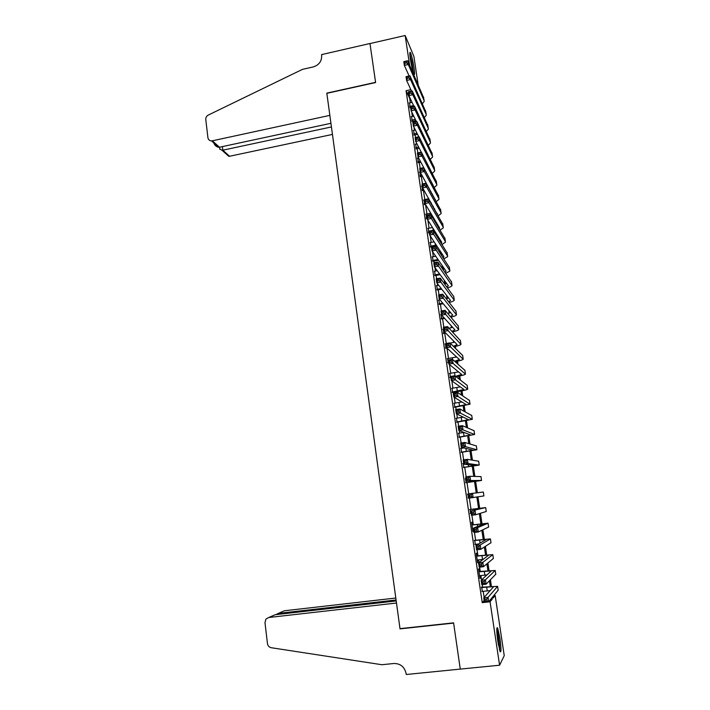 <?xml version="1.0" encoding="UTF-8"?>
<svg xmlns="http://www.w3.org/2000/svg" width="710" height="710" viewBox="0 0 710 710"><rect width="100%" height="100%" fill="white"/><g stroke="black" fill="none" stroke-linecap="round" stroke-linejoin="round"><path stroke-width="1.06" d="M497.852 641.547C496.503 631.234 496.423 626.682 497.621 627.889L499.884 637.988C501.242 648.265 501.322 652.827 500.115 651.682L497.852 641.547M410.389 59.187C409.626 53.738 409.635 51.537 410.407 52.558C411.623 55.327 412.829 60.359 414.019 67.672C414.8 73.13 414.791 75.349 414.01 74.319C412.803 71.586 411.596 66.545 410.389 59.187M493.769 595.69L495.172 595.53L504.242 655.667L499.583 665.226L460.257 669.104L453.583 622.847L399.987 628.643L326.84 93.329L375.608 82.546L369.981 43.576L405.161 35.5L413.886 56.401L418.146 84.676M481.691 587.152L482.33 591.43M479.356 571.479L478.948 568.745L478.549 569.056L479.951 578.481L479.978 575.686M477.031 555.868L476.623 553.143L476.215 553.409L477.617 562.79L477.644 560.004M474.715 540.337L475.318 544.392M472.407 524.867L472.008 522.169L471.582 522.32L472.966 531.612L473.002 528.843M470.109 509.46L470.695 513.374M467.828 494.124L468.396 497.967M465.538 478.806L466.115 482.676M463.266 463.55L463.852 467.464M461.003 448.365L461.589 452.314M458.749 433.251L459.343 437.236M456.503 418.199L457.107 422.219M454.276 403.209L454.879 407.265M452.048 388.281L452.661 392.381M449.838 373.424L450.451 377.551M447.628 358.63L448.25 362.801M445.436 343.906L446.058 348.104M443.244 329.236L443.883 333.469M441.07 314.636L441.709 318.905M438.904 300.099L439.543 304.395M436.748 285.615L437.395 289.955M434.6 271.202L435.248 275.569M432.461 256.851L433.118 261.253M430.331 242.554L430.988 246.991M428.21 228.318L428.875 232.791M426.098 214.154L426.763 218.653M423.994 200.034L424.669 204.569M421.9 185.984L422.574 190.546M419.814 171.989L420.498 176.586M417.737 158.055L418.421 162.688M415.669 144.183L416.362 148.834M413.602 130.365L414.303 135.051M411.551 116.6L412.261 121.321M410.344 102.719L409.705 98.388L406.058 90.703L482.241 602.648L484.149 600.465M484.149 597.421L483.244 591.332M482.605 587.046L482.241 584.641M481.54 579.946L480.892 575.579M480.262 571.372L479.632 567.157M478.948 562.551L478.549 559.888M477.936 555.761L477.04 549.762M476.366 545.245L476.224 544.277M475.62 540.221L474.457 532.456M473.313 524.752L471.893 515.238M471.014 509.345L469.337 498.101M468.698 493.832L467.011 482.551M466.159 476.8L464.739 467.34M463.63 459.849L462.485 452.19M461.891 448.241L461.766 447.371M461.109 442.987L460.231 437.103M459.636 433.118L459.263 430.633M458.607 426.204L457.994 422.086M457.391 418.066L456.778 413.965M456.113 409.501L455.758 407.132M455.154 403.076L454.311 397.387M453.637 392.878L453.539 392.239M452.927 388.148L451.844 380.888M450.717 373.291L449.394 364.461M448.507 358.488L446.954 348.122M446.27 343.498L444.753 333.327M443.839 327.195L442.578 318.755M441.416 310.971L440.413 304.244M439.011 294.827L438.256 289.804M437.608 285.464L437.324 283.521M436.606 278.755L436.109 275.418M435.461 271.042L434.937 267.563M434.227 262.762L433.979 261.094M433.322 256.692L432.567 251.677M431.183 242.394L430.216 235.871M429.062 228.158L427.864 220.135M426.95 213.985L425.53 204.48M424.793 199.528L423.426 190.378M422.459 183.908L421.341 176.417M420.142 168.368L419.273 162.51M417.835 152.89L417.205 148.665M416.504 144.006L416.291 142.568M415.536 137.483L415.146 134.873M414.445 130.187L414.01 127.267M413.247 122.155L413.096 121.144M412.395 116.422L411.738 112.038M409.51 102.897L410.22 107.645M499.583 665.226L490.069 601.769L492.199 599.16L492.003 597.82M482.241 602.648L490.069 601.769M406.058 90.703L410.85 89.655M409.599 65.08L405.161 35.5M490.255 586.212L489.447 580.816M487.894 570.503L486.9 563.9M485.542 554.865L484.371 547.055M483.208 539.298L481.85 530.299M480.874 523.803L479.348 513.623M478.558 508.369L476.854 497.018M476.233 492.882L474.52 481.531M473.747 476.383L472.23 466.284M471.28 459.956L469.949 451.107M468.822 443.608L467.677 435.993M466.381 427.34L465.423 420.95M463.949 411.152L463.168 405.969M461.527 395.035L460.923 391.05M459.113 378.998L458.695 376.202M458.065 372.005L457.985 371.472M456.716 363.032L456.468 361.417M455.838 357.183L455.678 356.101M454.329 347.137L454.258 346.693M453.619 342.415L453.37 340.809M451.409 327.718L451.09 325.579M449.208 313.075L448.809 310.421M447.016 298.502L446.537 295.325M444.833 283.991L444.282 280.299M442.552 268.779L442.037 265.345M440.227 253.328L439.792 250.452M437.919 237.939L437.564 235.622M435.612 222.629L435.345 220.863M433.322 207.382L433.144 206.166M431.041 192.206L430.943 191.54M492.971 596.657L493.166 597.989L495.172 595.53M432.425 194.212L432.523 194.877M434.6 208.713L434.786 209.911M436.792 223.277L437.058 225.026M438.993 237.903L439.339 240.202M441.203 252.591L441.531 254.783M443.422 267.351L443.697 269.188M445.658 282.172L445.88 283.645M447.895 297.064L448.063 298.173M450.149 312.018L450.255 312.755M453.122 331.792L453.264 332.724M454.675 342.122L450.193 343.116M455.323 346.462L455.616 348.397M457.542 361.186L457.985 364.141M459.769 375.98L460.364 379.957M462.006 390.846L462.76 395.843M464.251 405.765L465.156 411.809M466.505 420.755L467.57 427.846M468.769 435.807L469.993 443.954M471.041 450.93L472.434 460.142M473.33 466.115L474.875 476.41M475.629 481.371L477.333 492.749M477.954 496.849L479.667 508.227M480.43 513.286L481.992 523.669M482.906 529.802L484.318 539.183M485.409 546.398L486.669 554.759M487.912 563.074L489.021 570.405M490.433 579.822L491.382 586.123M490.752 599.329L492.199 599.16M479.907 578.18L480.351 578.135M409.617 106.411L413.575 105.559M409.111 102.986L412.066 102.355M410.646 107.556L409.821 107.734M409.129 75.997L404.363 65.382L403.804 61.628L407.709 60.749L423.675 97.882M406.351 61.335L404.789 61.69L405.011 63.19L406.582 62.844L406.351 61.335L407.709 60.749L408.277 64.504L424.074 100.527L424.189 101.406L422.423 103.687M406.582 62.844L408.277 64.504L404.363 65.382L405.011 63.19M404.789 61.69L403.804 61.628M409.892 55.052L411.8 62.409L413.176 72.163M411.818 66.838L410.611 60.554M413.477 73.059L411.906 62.223L409.83 54.102M496.76 630.072L497.621 633.284C498.917 639.941 499.529 645.39 499.432 649.641M499.725 650.644C499.733 645.585 499.032 639.479 497.612 632.308L496.778 629.051M498.455 645.168L497.018 634.58M219.496 147.227L218.68 147.29C216.435 146.917 214.784 145.444 213.719 142.861L211.527 140.899C209.503 140.775 208.296 139.692 207.915 137.669L205.785 119.555C205.678 117.558 206.521 116.058 208.323 115.047L302.442 69.376L313.35 66.9C319.074 65.009 321.843 61.166 321.657 55.353L321.55 54.617L369.972 43.505L375.572 82.342L326.813 93.125L329.857 115.375L212.334 140.811L219.496 147.227L330.94 123.3M331.437 126.948L222.807 150.192L229.578 156.262L228.815 156.342L222.052 150.298L222.807 150.192L222.381 146.606M332.457 134.412L229.578 156.262M218.68 147.29L211.536 140.899L212.334 140.811M219.78 148.851L222.052 150.298M395.807 598.024L284.408 610.769L278.267 613.404L278.373 614.345M396.073 599.977L278.267 613.404L276.012 614.611M460.275 669.184L453.619 623.087L400.023 628.874L396.491 603.021L268.726 617.505L265.957 619.067L264.981 622.59L267.457 643.579C267.865 645.86 269.134 647.245 271.255 647.724L381.865 664.72L393.97 663.495C400.502 663.513 404.558 666.885 406.138 673.621L406.253 674.5L460.328 669.095M396.207 600.935L275.258 614.7L268.726 617.505M282.358 611.647L284.408 610.769M272.959 615.685L275.258 614.7M411.667 120.123L415.297 119.351M411.152 116.688L413.735 116.138M415.874 120.558L411.853 121.41M411.507 91.093L406.608 80.452L406.04 76.671L409.963 75.81L425.76 111.674M408.614 76.423L407.034 76.778L407.265 78.286L408.836 77.94L408.614 76.423L409.963 75.81L410.531 79.582L426.169 114.372L426.275 115.215L424.402 117.496M408.836 77.94L410.531 79.582L406.608 80.452L407.265 78.286M407.034 76.778L406.04 76.671M413.717 133.897L416.983 133.214M413.202 130.445L415.377 129.992M417.569 134.368L413.903 135.131M413.912 106.26L408.862 95.584L408.294 91.794L412.235 90.933L427.864 125.537M410.877 91.581L409.297 91.927L409.528 93.445L411.099 93.108L410.877 91.581L412.235 90.933L412.803 94.732L428.272 128.27L428.378 129.087L426.39 131.359M411.099 93.108L412.803 94.732L408.862 95.584L409.528 93.445M409.297 91.927L408.294 91.794M415.776 147.733L418.651 147.139M415.261 144.263L416.983 143.908M419.228 148.248L415.953 148.923M416.335 121.499L411.134 110.787L410.566 106.979L414.507 106.136L429.967 139.453M413.149 106.811L411.569 107.148L411.8 108.674L413.38 108.337L413.149 106.811L414.507 106.136L415.075 109.943L430.384 142.231L430.482 143.012L428.37 145.284M413.38 108.337L415.075 109.943L411.134 110.787L411.8 108.674M411.569 107.148L410.566 106.979M417.844 161.623L420.284 161.126M417.329 158.144L418.563 157.886M420.861 162.191L418.012 162.767M418.785 136.808L413.406 126.069L412.838 122.244L416.797 121.401L432.079 153.431M415.439 122.111L413.859 122.448L414.081 123.984L415.669 123.646L415.439 122.111L416.797 121.401L417.365 125.235L432.505 156.244L432.603 156.999L430.349 159.271M415.669 123.646L417.365 125.235L413.406 126.069L414.081 123.984M413.859 122.448L412.838 122.244M419.921 175.565L421.882 175.175M419.406 172.077L420.24 171.909M422.45 176.195L420.089 176.666M421.261 152.188L415.696 141.414L415.128 137.571L419.095 136.746L434.209 167.462M417.737 137.483L416.149 137.811L416.38 139.355L417.968 139.027L417.737 137.483L419.095 136.746L419.663 140.589L434.635 170.32L434.724 171.048L432.319 173.32M417.968 139.027L419.663 140.589L415.696 141.414L416.38 139.355M416.149 137.811L415.128 137.571M422.006 189.57L423.435 189.295M421.491 186.064L422.335 185.896M423.994 190.271L422.166 190.626M433.207 185.408L417.995 156.83L417.418 152.97L421.403 152.162L436.339 181.556M420.045 152.925L418.456 153.254L418.687 154.798L420.276 154.478L420.045 152.925L421.403 152.162L421.98 156.023L436.774 184.458L436.863 185.15L434.289 187.422M420.276 154.478L421.98 156.023L417.995 156.83L418.687 154.798M418.456 153.254L417.418 152.97M424.11 203.637L424.953 203.477M423.577 200.113L424.429 199.954M425.485 204.409L424.26 204.649M428.574 199.146L429.044 199.048M430.429 202.377L430.89 202.252M435.31 199.892L420.311 172.326L419.725 168.447L423.719 167.64L438.478 195.712M422.37 168.439L420.773 168.767L421.003 170.32L422.601 170.001L422.37 168.439L423.719 167.64L424.296 171.527L438.931 198.658L439.002 199.324L436.242 201.587M431.44 203.211L430.979 203.317M422.601 170.001L424.296 171.527L420.311 172.326L421.003 170.32M420.773 168.767L419.725 168.447M426.213 217.766L427.056 217.606M425.68 214.225L430.784 213.248M427.207 218.565L426.355 218.733M432.008 216.648L432.718 216.479M437.333 214.331L422.627 187.893L422.051 183.996L426.044 183.198L440.635 209.929M424.695 184.032L423.098 184.351L423.329 185.913L424.935 185.594L424.695 184.032L426.044 183.198L426.63 187.103L441.087 212.911L441.158 213.55L438.185 215.813M433.26 217.375L432.55 217.535M424.935 185.594L426.63 187.103L422.627 187.893L423.329 185.913M423.098 184.351L422.051 183.996M428.325 231.948L429.177 231.788M427.793 228.398L432.488 227.511M429.31 232.711L428.458 232.871M437.635 225.975L438.221 225.656M433.517 230.972L434.52 230.759M439.321 228.789L439.579 227.928L424.962 203.53L424.376 199.616L428.387 198.827L442.791 224.2M427.038 199.696L425.432 200.007L425.663 201.578L427.278 201.267L427.038 199.696L428.387 198.827L428.973 202.749L443.253 227.236L443.315 227.839L440.12 230.102M435.052 231.611L434.05 231.815M427.278 201.267L428.973 202.749L424.962 203.53L425.663 201.578M425.432 200.007L424.376 199.616M430.446 246.201L436.286 245.11M429.914 242.634L434.138 241.844M436.81 245.908L430.579 247.071M439.472 240.406L440.306 239.989M441.283 243.281L441.744 242.296L427.305 219.239L426.719 215.307L430.739 214.535L444.966 238.542M429.39 215.432L427.784 215.742L428.015 217.313L429.63 217.012L429.39 215.432L430.739 214.535L431.325 218.476L445.427 241.613L445.489 242.19L442.028 244.453M429.63 217.012L431.325 218.476L427.305 219.239L428.015 217.313M427.784 215.742L426.719 215.307M432.576 260.508L437.999 259.514M432.044 256.922L435.736 256.248M438.514 260.268L432.701 261.324M441.265 254.89L442.383 254.393M443.217 257.828L443.927 256.727L429.656 235.028L429.071 231.078L433.1 230.315L447.14 252.938M431.76 231.238L430.136 231.549L430.375 233.129L431.991 232.827L431.76 231.238L433.1 230.315L433.695 234.273L447.611 256.061L447.673 256.603L443.91 258.866M431.991 232.827L433.695 234.273L429.656 235.028L430.375 233.129M430.136 231.549L429.071 231.078M434.715 274.877L439.65 273.989M434.183 271.273L437.253 270.723M440.164 274.69L434.831 275.649M443.005 269.436L444.46 268.85M445.099 272.418L446.111 271.229L432.026 250.887L431.431 246.92L435.478 246.166L449.332 267.404M434.13 247.124L432.514 247.426L432.745 249.015L434.369 248.722L434.13 247.124L435.478 246.166L436.073 250.142L449.812 270.563L449.865 271.069L445.756 273.341M434.369 248.722L436.073 250.142L432.026 250.887L432.745 249.015M432.514 247.426L431.431 246.92M436.872 289.307L441.238 288.535M436.33 285.695L438.691 285.278M441.744 289.183L436.978 290.026M444.682 284.036L446.537 283.379M446.936 287.062L448.303 285.784L434.396 266.827L433.801 262.833L437.866 262.096L451.524 281.923M436.517 263.09L434.893 263.383L435.132 264.981L436.756 264.688L436.517 263.09L437.866 262.096L438.461 266.09L452.066 285.606C451.693 286.334 450.193 287.089 447.557 287.887M436.756 264.688L438.461 266.09L434.396 266.827L435.132 264.981M434.893 263.383L433.801 262.833M439.029 303.8L442.729 303.152M438.487 300.17L440.005 299.904M443.235 303.756L439.126 304.475M446.27 298.706L448.605 297.96M448.72 301.777L450.513 300.41L436.783 282.837L436.188 278.826L440.262 278.098L453.734 296.514M438.913 279.128L437.289 279.42L437.529 281.027L439.153 280.734L438.913 279.128L440.262 278.098L440.857 282.118L454.267 300.206C453.859 300.933 452.208 301.697 449.297 302.495M439.153 280.734L440.857 282.118L436.783 282.837L437.529 281.027M437.289 279.42L436.188 278.826M441.194 318.355L444.096 317.858M440.653 314.707L441.514 314.557M444.602 318.408L441.292 318.976M447.753 313.438L450.646 312.622M450.415 316.545L452.723 315.098L439.188 298.928L438.585 294.898L442.667 294.18L455.953 311.158M441.327 295.245L439.694 295.529L439.934 297.144L441.567 296.86L441.327 295.245L442.667 294.18L443.271 298.218L456.486 314.867C456.024 315.595 454.187 316.358 450.957 317.184M441.567 296.86L443.271 298.218L439.188 298.928L439.934 297.144M439.694 295.529L438.585 294.898M443.377 332.972L445.312 332.644M442.827 329.307L443.697 329.165M445.809 333.15L443.457 333.54M449.075 328.242L452.678 327.337M451.995 331.375L454.95 329.839L441.593 315.089L440.99 311.042L445.081 310.341L458.181 325.872M443.75 311.433L442.108 311.717L442.348 313.341L443.99 313.057L443.75 311.433L445.081 310.341L445.694 314.388L458.722 329.6C458.19 330.319 456.122 331.1 452.518 331.934M443.99 313.057L445.694 314.388L441.593 315.089L442.348 313.341M442.108 311.717L440.99 311.042M445.56 347.651L446.43 347.51M445.01 343.977L445.88 343.826M446.803 347.98L445.64 348.175M453.442 346.276L457.178 344.661L444.016 331.339L443.413 327.266L447.513 326.573L460.417 340.649M446.182 327.7L444.531 327.976L444.779 329.609L446.421 329.333L446.182 327.7L447.513 326.573L448.125 330.647L460.959 344.385C460.337 345.113 458.003 345.903 453.938 346.755M446.421 329.333L448.125 330.647L444.016 331.339L444.779 329.609M444.531 327.976L443.413 327.266M447.761 362.393L448.631 362.251M447.211 358.701L456.628 356.979M448.702 362.721L447.832 362.863M454.675 361.248L459.423 359.535L446.448 347.66L445.844 343.569L449.962 342.894L462.663 355.488M448.622 344.048L446.972 344.323L447.22 345.956L448.871 345.69L448.622 344.048L449.962 342.894L450.575 346.977L463.204 359.242C462.467 359.979 459.787 360.786 455.154 361.665M448.871 345.69L450.575 346.977L446.448 347.66L447.22 345.956M446.972 344.323L445.844 343.569M449.962 377.205L450.841 377.063M449.412 373.495L458.509 371.898M450.903 377.48L450.025 377.622M455.607 376.309L461.678 374.481L448.897 364.061L448.285 359.952L452.412 359.287L464.917 370.398M451.081 360.476L449.421 360.742L449.67 362.393L451.329 362.127L451.081 360.476L452.412 359.287L453.033 363.396L465.458 374.161C464.553 374.924 461.42 375.759 456.068 376.664M451.329 362.127L453.033 363.396L448.897 364.061L449.67 362.393M449.421 360.742L448.285 359.952M452.181 392.071L463.941 389.488L451.356 380.533L450.743 376.406L454.879 375.759L467.18 385.37M451.622 388.352L460.302 386.897M453.548 376.983L451.888 377.25L452.137 378.9L453.796 378.643L453.548 376.983L454.879 375.759L455.5 379.885L467.73 389.151C466.736 389.861 463.426 390.677 457.799 391.583L452.234 392.444M453.796 378.643L455.5 379.885L451.356 380.533L452.137 378.9M451.888 377.25L450.743 376.406M454.409 407.016L466.213 404.567L453.823 397.094L453.202 392.95L457.355 392.31L469.461 400.413M453.85 403.271L461.926 401.984M456.024 393.571L454.364 393.828L454.613 395.488L456.273 395.23L456.024 393.571L457.355 392.31L457.977 396.455L470.011 404.203L454.453 407.327M456.273 395.23L457.977 396.455L453.823 397.094L454.613 395.488M454.364 393.828L453.202 392.95M456.645 422.015L468.493 419.708L456.308 413.735L455.687 409.572L459.849 408.942L471.742 415.51M456.077 418.261L463.293 417.161M458.518 410.238L456.849 410.486L457.098 412.164L458.766 411.906L458.518 410.238L459.849 408.942L460.471 413.113L472.292 419.317L456.681 422.281M458.766 411.906L460.471 413.113L456.308 413.735L457.098 412.164M456.849 410.486L455.687 409.572M458.891 437.085L470.792 435.017L458.802 430.455L458.172 426.266L462.352 425.654L474.04 430.686M458.323 433.313L464.171 432.452M461.021 426.985L459.352 427.234L459.601 428.911L461.278 428.662L461.021 426.985L462.352 425.654L462.982 429.843L474.591 434.502L458.917 437.298M461.278 428.662L462.982 429.843L458.802 430.455L459.601 428.911M459.352 427.234L458.172 426.266M461.145 452.217L473.091 450.193L461.305 447.256L460.675 443.049L464.864 442.445L476.348 445.924M460.577 448.427L464.021 447.939M463.541 443.821L461.864 444.061L462.112 445.747L463.79 445.507L463.541 443.821L464.864 442.445L465.494 446.661L476.898 449.758L461.163 452.377M463.79 445.507L465.494 446.661L461.305 447.256L462.112 445.747M461.864 444.061L460.675 443.049M463.408 467.42L475.407 465.538L463.825 464.145L463.195 459.911L467.393 459.326L478.664 461.225M462.84 463.612L463.728 463.488M466.071 460.728L464.384 460.967L464.642 462.663L466.319 462.423L466.071 460.728L467.393 459.326L468.032 463.559L479.214 465.077L463.417 467.526M466.319 462.423L468.032 463.559L463.825 464.145L464.642 462.663M464.384 460.967L463.195 459.911M465.68 482.685L477.723 480.954L466.355 481.114L465.716 476.863L469.931 476.286L480.99 476.605L481.549 480.466L465.689 482.738M465.112 478.868L466 478.744M468.609 477.723L466.923 477.963L467.18 479.667L468.866 479.436L468.609 477.723L469.931 476.286L470.57 480.537L481.566 480.43M468.866 479.436L470.57 480.537L466.355 481.114L467.18 479.667M466.923 477.963L465.716 476.863M467.97 498.021L468.857 497.905M467.393 494.187L468.28 494.062M468.893 498.163L468.263 493.894L483.324 492.039L483.909 495.926L468.893 498.163L469.727 496.743L471.422 496.521L471.165 494.808L469.47 495.03L469.727 496.743M471.165 494.808L472.487 493.326L473.126 497.603L471.422 496.521M469.47 495.03L468.263 493.894M470.26 513.428L471.156 513.312M469.683 509.567L481.806 508.067L470.81 511.005L485.675 507.588L469.683 509.523M473.73 511.972L475.052 510.454L475.691 514.75L471.449 515.3L470.81 511.005L472.035 512.194L472.292 513.916L473.987 513.694L473.73 511.972L472.035 512.194M473.987 513.694L475.691 514.75L486.27 511.484L485.675 507.588M471.449 515.3L472.292 513.916M472.567 528.897L473.464 528.79M471.99 525.027L484.176 523.696L473.375 528.204L477.626 527.663L488.036 523.199L471.972 524.921M476.312 529.225L477.626 527.663L478.274 531.976L474.023 532.518L473.375 528.204L474.608 529.438L474.866 531.169L476.57 530.956L476.312 529.225L474.608 529.438M476.57 530.956L478.274 531.976L488.622 527.042M474.023 532.518L474.866 531.169M474.884 544.446L478.54 543.993M474.298 540.55L486.536 539.369L475.948 545.484L480.217 544.96L490.415 538.89L474.28 540.39M478.904 546.558L480.217 544.96L480.865 549.3L476.596 549.824L475.948 545.484L477.191 546.771L477.448 548.502L479.161 548.297L478.904 546.558L477.191 546.771M479.161 548.297L480.865 549.3L490.992 542.715M476.596 549.824L477.448 548.502M477.209 560.057L483.261 559.329M476.623 556.143L488.879 555.016L478.54 562.852L482.818 562.347L492.793 554.643L476.596 555.921M481.504 563.98L482.818 562.347L483.474 566.704L479.188 567.21L478.54 562.852L479.791 564.184L480.049 565.932L481.771 565.728L481.504 563.98L479.791 564.184M481.771 565.728L483.474 566.704L493.37 558.451M479.188 567.21L480.049 565.932M479.543 575.73L487.016 574.887M478.957 571.807L491.293 570.929L481.149 580.31L485.436 579.813L495.19 570.467L478.913 571.532M484.122 581.49L485.436 579.813L486.093 584.197L481.797 584.685L481.149 580.31L482.401 581.685L482.667 583.442L484.389 583.238L484.122 581.49L482.401 581.685M484.389 583.238L486.093 584.197L495.766 574.257M481.797 584.685L482.667 583.442M481.886 591.483L490.291 590.587M481.3 587.543L493.654 586.664L483.759 597.856L488.063 597.367L497.595 586.362L481.256 587.205M486.758 599.08L488.063 597.367L488.728 601.769L484.415 602.249L483.759 597.856L485.028 599.275L485.294 601.042L487.016 600.846L486.758 599.08L485.028 599.275M487.016 600.846L488.728 601.769L498.172 590.143M484.415 602.249L485.294 601.042M423.559 97.075L424.074 100.527M425.645 110.902L426.169 114.372M427.748 124.791L428.272 128.27M429.861 138.734L430.384 142.231M431.982 152.73L432.505 156.244M434.103 166.797L434.635 170.32M436.242 180.917L436.774 184.458M438.389 195.099L438.931 198.658M430.677 213.266L430.908 214.81M440.546 209.343L441.087 212.911M432.914 228.194L433.269 230.572M442.712 223.65L443.253 227.236M435.195 243.45L435.47 245.269M444.886 238.01L445.427 241.613M437.493 258.786L437.608 259.585M447.069 252.44L447.611 256.061M449.261 266.933L449.812 270.563M451.462 281.48L452.013 285.127M453.672 296.097L454.231 299.762M455.891 310.776L456.45 314.459M458.127 325.517L458.687 329.218M460.364 340.33L460.923 344.039M452.332 357.875L452.563 359.411M462.618 355.204L463.177 358.932M454.551 372.679L455.021 375.865M464.872 370.141L465.441 373.886M456.778 387.545L457.338 391.281M467.144 385.139L467.712 388.902M459.015 402.481L459.574 406.226M469.425 400.209L470.002 403.99M461.26 417.489L461.82 421.243M471.715 415.35L472.292 419.14M463.515 432.55L464.083 436.33M474.023 430.553L474.599 434.36M465.884 448.4L466.346 451.48M476.33 445.818L476.907 449.652M468.325 464.686L468.627 466.692M478.647 461.163L479.232 465.006M470.774 481.052L470.916 481.975M474.946 508.884L475.097 509.869M477.262 524.353L477.573 526.447M488.036 523.199L488.631 527.113M479.587 539.893L480.066 543.106M490.415 538.89L491.009 542.822M481.93 555.504L482.516 559.418M492.793 554.643L493.397 558.592M484.273 571.177L484.868 575.109M495.19 570.467L495.793 574.434M486.634 586.93L487.229 590.88M497.595 586.362L498.198 590.347M219.585 147.21L219.843 149.384M435.257 199.332L435.328 199.821M437.404 213.586L437.475 214.047M439.561 227.892L439.632 228.336"/></g></svg>
